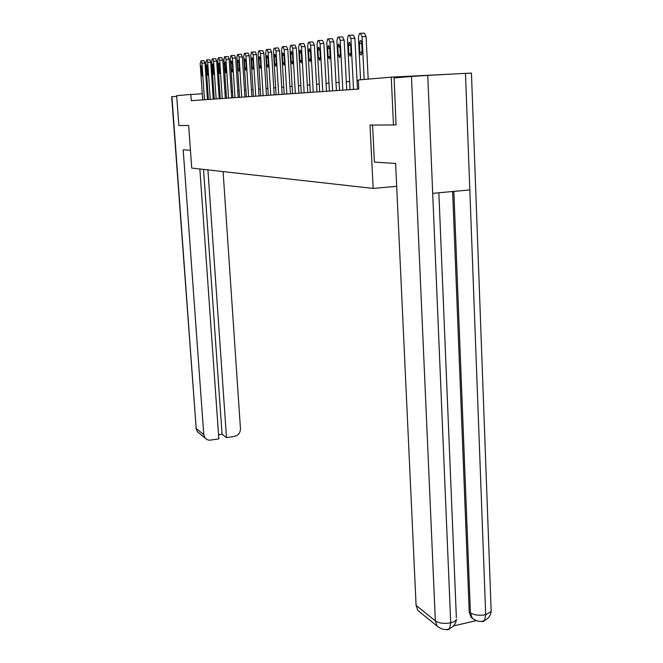 <?xml version="1.0" encoding="UTF-8"?>
<svg xmlns="http://www.w3.org/2000/svg" width="663" height="663" viewBox="0 0 663 663"><rect width="100%" height="100%" fill="white"/><g stroke="black" fill="none" stroke-linecap="round" stroke-linejoin="round"><path stroke-width="0.99" d="M453.625 73.999L391.261 77.132L358.327 79.974L358.782 89.033L191.267 100.677L190.828 94.453L176.681 95.671L178.844 125.531L188.673 125.506L191.706 168.071L373.145 188.425L396.673 186.328M396.283 124.785L393.482 124.984L391.261 77.132M393.482 124.984L370.02 125.042L373.145 188.425M207.975 93.483L207.071 93.533M202.29 93.806L190.828 94.453M358.368 80.704L357.042 80.82M349.625 81.45L346.301 81.731M339.091 82.345L335.992 82.61M328.972 83.207L326.072 83.455M319.234 84.035L316.524 84.267M309.87 84.831L307.334 85.046M300.845 85.602L298.483 85.8M292.151 86.339L289.946 86.53M283.764 87.052L281.7 87.226M275.667 87.74L273.753 87.906M267.852 88.403L266.062 88.56M260.302 89.049L258.636 89.19M253.001 89.671L251.451 89.803M245.94 90.267L244.498 90.392M239.103 90.848L237.768 90.964M232.489 91.411L231.246 91.519M226.075 91.958L224.923 92.058M219.859 92.488L218.79 92.58M213.826 93.002L212.848 93.085M202.712 99.881L200.185 63.515L201.088 60.805L201.983 63.217L204.511 99.757M207.486 99.549L204.975 63.076L201.983 63.217M200.823 68.007L201.179 65.935L201.975 67.833L202.049 75.963L201.245 74.057L200.823 68.007L201.983 67.949M201.138 60.805L204.08 60.665L204.975 63.076M190.438 150.252L183.187 149.78L203.765 434.596L205.008 437.936L207.121 439.66L209.359 440.24L218.84 438.873L199.853 168.982M171.924 96.732L196.19 428.505L171.667 96.757L176.723 96.317M218.558 434.804L222.064 434.248L226.497 437.655L234.495 436.37C238.357 435.351 240.346 432.823 240.462 428.795L223.091 171.593M226.497 437.655L207.917 169.894M222.064 434.248L203.541 169.397M372.581 125.034L374.396 162.095L395.612 163.454L416.091 605.385L435.367 620.883L411.45 76.46L394.129 77.927L396.043 124.801M411.45 76.46L427.751 75.408L432.699 193.356L469.827 189.916L465.476 73.353L427.751 75.408M465.476 73.353L471.443 73.129M453.417 625.947L475.868 620.734M420.823 612.844L417.781 610.383L416.091 605.385M474.037 619.59L471.078 617.294L469.222 611.941L452.622 191.508M469.222 611.941L470.423 612.836L472.28 618.198L471.078 617.294M453.848 191.4L470.423 612.836C474.327 615.189 479.415 615.811 485.706 614.717L484.487 620.659L483.12 621.662L481.181 621.272M417.781 610.383L437.083 626.029L435.367 620.883C439.171 623.311 444.285 623.958 450.716 622.806L449.58 628.789L448.006 629.842L446.365 629.378M208.389 99.491L205.853 62.579L206.79 59.827L207.71 62.272L210.246 99.359M213.262 99.152L210.735 62.131L207.71 62.272M206.5 67.137L206.873 65.032L207.693 66.955L207.751 75.209L206.922 73.278L206.5 67.137L207.701 67.079M206.839 59.819L209.815 59.687L210.735 62.131M214.24 99.085L211.696 61.609L212.168 58.924L212.657 58.808L213.602 61.294L216.155 98.944M219.213 98.737L216.677 61.153L213.602 61.294M212.351 66.234L212.732 64.096L213.577 66.051L213.627 74.43L212.782 72.474L212.351 66.234L213.585 66.176M212.715 58.808L215.732 58.667L216.677 61.153M220.273 98.663L217.713 60.615L218.21 57.88L218.715 57.764L219.685 60.283L222.246 98.522M225.337 98.306L222.793 60.142L219.685 60.283M218.384 65.314L218.782 63.134L219.644 65.115L219.685 73.626L218.815 71.645L218.384 65.314L219.652 65.247M218.773 57.764L221.823 57.623L222.793 60.142M226.489 98.232L223.92 59.587L224.434 56.811L224.956 56.687L225.95 59.247L228.528 98.091M231.66 97.867L229.108 59.098L225.95 59.247M224.608 64.352L225.014 62.148L225.909 64.154L225.934 72.797L225.03 70.784L224.608 64.352L225.917 64.294M225.022 56.687L228.113 56.546L229.108 59.098M232.904 97.784L230.326 58.518L230.857 55.7L231.404 55.576L232.423 58.17L235 97.635M238.183 97.42L235.622 58.029L232.423 58.17M231.022 63.366L231.445 61.129L232.365 63.159L232.796 69.714L232.373 71.944L231.453 69.905L231.022 63.366L232.373 63.3M231.462 55.576L234.594 55.435L235.622 58.029M239.525 97.32L236.931 57.424L237.487 54.565L238.05 54.432L239.103 57.068L241.697 97.171M244.92 96.947L242.343 56.919L239.103 57.068M237.644 62.347L238.083 60.068L239.028 62.14L239.467 68.803L239.028 71.065L238.075 68.993L237.644 62.347L239.045 62.281M238.116 54.424L241.291 54.283L242.343 56.919M246.363 96.848L243.76 56.297L244.332 53.38L244.92 53.247L245.998 55.924L248.6 96.69M251.874 96.466L249.288 55.775L245.998 55.924M244.49 61.294L244.945 58.982L245.923 61.079L246.354 67.85L245.907 70.154L244.92 68.049L244.49 61.294L245.932 61.228M244.995 53.239L248.211 53.098L249.288 55.775M253.423 96.359L250.821 55.12L251.41 52.162L252.023 52.021L253.133 54.739L255.736 96.193M259.059 95.969L256.473 54.59L253.133 54.739M251.559 60.209L252.031 57.855L253.034 59.985L253.473 66.872L253.009 69.209L251.99 67.079L251.559 60.209L253.051 60.142M252.097 52.021L255.354 51.871L256.473 54.59M260.725 95.853L258.114 53.91L258.727 50.902L259.366 50.753L260.501 53.521L263.12 95.687M266.485 95.447L263.891 53.363L260.501 53.521M258.868 59.09L259.357 56.695L260.402 58.85L260.832 65.861L260.352 68.231L259.299 66.068L258.868 59.09L260.41 59.015M259.44 50.753L262.747 50.603L263.891 53.363M268.283 95.323L265.656 52.659L266.294 49.601L266.957 49.443L268.134 52.253L270.753 95.149M274.175 94.917L271.573 52.095L268.134 52.253M266.427 57.921L266.932 55.493L268.018 57.681L268.449 64.808L267.951 67.228L266.866 65.032L266.427 57.921L268.026 57.847M267.04 49.435L270.396 49.294L271.573 52.095M276.098 94.784L273.471 51.366L274.134 48.25L274.822 48.084L276.032 50.943L278.659 94.602M282.131 94.361L279.529 50.786L276.032 50.943M274.258 56.72L274.78 54.242L275.899 56.471L276.338 63.723L275.816 66.184L274.697 63.955L274.258 56.72L275.907 56.645M274.913 48.084L278.311 47.935L279.529 50.786M284.187 94.221L281.56 50.023L282.247 46.858L282.968 46.683L284.22 49.584L286.847 94.03M290.369 93.79L287.767 49.427L284.22 49.584M282.363 55.477L282.91 52.957L284.062 55.211L284.502 62.604L283.963 65.098L282.803 62.836L282.363 55.477L284.079 55.394M283.06 46.675L286.507 46.526L287.767 49.427M292.574 93.632L289.946 48.639L290.659 45.407L291.413 45.225L292.698 48.184L295.333 93.442M298.905 93.193L296.303 48.018L292.698 48.184M290.767 54.184L291.33 51.615L292.532 53.91L292.971 61.435L292.408 63.98L291.206 61.676L290.767 54.184L292.54 54.101M291.513 45.217L295.01 45.067L296.303 48.018M301.275 93.027L298.64 47.197L299.386 43.907L300.173 43.717L301.499 46.717L304.126 92.828M307.765 92.58L305.162 46.559L301.499 46.717M299.485 52.841L300.074 50.231L301.309 52.568L301.748 60.225L301.168 62.819L299.925 60.482L299.485 52.841L301.325 52.758M300.273 43.708L303.82 43.559L305.162 46.559M310.301 92.406L307.665 45.697L308.436 42.349L309.256 42.142L310.632 45.208L313.259 92.198M316.955 91.942L314.353 45.043L310.632 45.208M308.527 51.457L309.132 48.797L310.425 51.159L310.864 58.974L310.259 61.609L308.966 59.231L308.527 51.457L310.433 51.366M309.372 42.142L312.969 41.984L314.353 45.043M319.665 91.751L317.038 44.148L317.834 40.733L318.696 40.518L320.121 43.634L322.74 91.535M326.494 91.279L323.9 43.468L320.121 43.634M317.917 50.007L318.555 47.297L319.889 49.708L320.328 57.673L319.707 60.35L318.356 57.938L317.917 50.007L319.897 49.924M318.82 40.509L322.475 40.36L323.9 43.468M329.395 91.08L326.776 42.531L327.605 39.059L328.508 38.819L329.983 42.001L332.602 90.856M336.414 90.591L333.82 41.835L329.983 42.001M327.679 48.507L328.334 45.747L329.726 48.192L330.166 56.314L329.519 59.048L328.11 56.595L327.679 48.507L329.743 48.416M328.641 38.819L332.345 38.661L333.82 41.835M339.522 90.375L336.903 40.849L337.765 37.31L338.718 37.062L340.243 40.294L342.846 90.143M346.724 89.87L344.147 40.128L340.243 40.294M337.832 46.949L338.511 44.139L339.962 46.625L340.392 54.905L339.729 57.689L338.263 55.203L337.832 46.949L339.978 46.858M338.851 37.053L342.622 36.904L344.147 40.128M350.047 89.638L347.445 39.1L348.348 35.487L349.343 35.23L350.918 38.529L353.52 89.397M357.456 89.124L354.896 38.363L350.918 38.529M348.398 45.324L349.103 42.457L350.619 44.985L351.05 53.438L350.354 56.28L348.829 53.744L348.398 45.324L350.628 45.225M349.492 35.222L353.313 35.064L354.896 38.363M360.564 79.784L358.434 37.277L359.363 33.598L360.415 33.316L362.048 36.68L364.178 79.469M368.189 79.121L366.092 36.515L362.048 36.68M359.404 43.634L360.142 40.708C360.97 40.36 361.492 41.222 361.716 43.277L362.147 51.913L361.426 54.805C360.589 55.162 360.059 54.3 359.835 52.236L359.404 43.634L361.733 43.534M360.573 33.316L364.451 33.158L366.092 36.515M201.245 74.057L202.406 73.999M205.008 437.936L197.417 431.787L196.19 428.505L203.765 434.596M195.917 428.116L197.417 431.787L199.513 433.486M437.083 626.029C441.815 629.709 446.042 630.538 449.763 628.499C453.608 626.701 455.821 623.668 456.434 619.375C455.763 620.875 453.857 622.027 450.716 622.806L432.699 193.356M438.865 192.784L456.359 617.667M469.827 189.916L485.706 614.717L491.175 611.518L491.109 609.794M206.922 73.278L208.116 73.22M212.782 72.474L214.008 72.408M218.815 71.645L220.075 71.579M225.03 70.784L226.34 70.726M231.453 69.905L232.804 69.839M238.075 68.993L239.467 68.919M244.92 68.049L246.363 67.982M251.99 67.079L253.481 67.004M259.299 66.068L260.841 65.993M266.866 65.032L268.457 64.949M274.697 63.955L276.338 63.872M282.803 62.836L284.51 62.753M291.206 61.676L292.971 61.593M299.925 60.482L301.756 60.391M308.966 59.231L310.872 59.14M318.356 57.938L320.337 57.847M328.11 56.595L330.174 56.504M338.263 55.203L340.401 55.104M348.829 53.744L351.059 53.645M359.835 52.236L362.155 52.128M484.686 620.361C488.399 618.62 490.562 615.678 491.175 611.518L471.443 73.079M472.28 618.198C476.747 621.587 480.874 622.317 484.67 620.386M291.33 51.615L291.745 51.598M300.074 50.231L300.513 50.214M309.132 48.797L309.604 48.772M318.555 47.297L319.052 47.28M328.334 45.747L328.873 45.722M338.511 44.139L339.091 44.114M349.103 42.457L349.724 42.432M360.142 40.708L360.805 40.683"/></g></svg>
